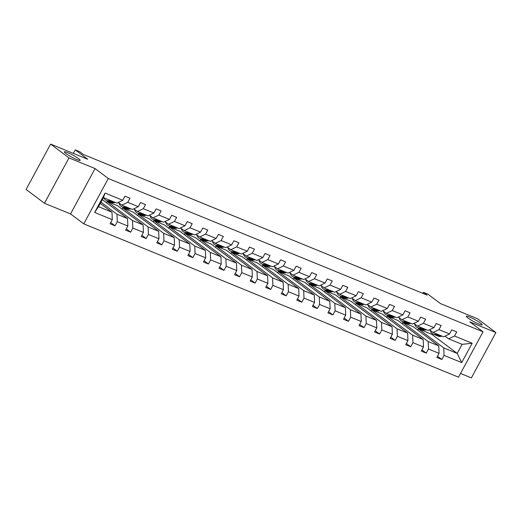 <?xml version="1.0" encoding="UTF-8"?>
<svg xmlns="http://www.w3.org/2000/svg" width="522" height="522" viewBox="0 0 522 522"><rect width="100%" height="100%" fill="white"/><g stroke="black" fill="none" stroke-linecap="round" stroke-linejoin="round"><path stroke-width="0.78" d="M467.869 317.937A8.991 1.142 -151.6 0 1 466.342 316.273A8.991 1.142 -151.6 0 1 472.038 318.133A8.991 1.142 -151.6 0 1 480.632 323.157A8.991 1.142 -151.6 0 1 482.158 324.821A8.991 1.142 -151.6 0 1 476.462 322.961A8.991 1.142 -151.6 0 1 467.869 317.937M65.889 153.488A8.991 1.142 -151.6 0 1 64.363 151.824A8.991 1.142 -151.6 0 1 70.059 153.683A8.991 1.142 -151.6 0 1 78.659 158.708A8.991 1.142 -151.6 0 1 80.186 160.371A8.991 1.142 -151.6 0 1 74.489 158.512A8.991 1.142 -151.6 0 1 65.889 153.488M44.461 203.254L70.548 213.922L95.069 168.567L68.989 157.898L44.461 203.254L26.1 189.453L50.621 144.098L87.729 159.275L75.24 149.892L73.348 153.396M68.989 157.898L50.621 144.098M460.521 373.458L471.379 377.902L495.9 332.547L477.539 318.746L440.431 303.569L427.942 294.186L423.401 292.327L422.846 293.357M83.768 223.86L458.518 377.165L483.039 331.809L108.295 178.504L83.768 223.86L70.548 213.922M417.672 330.028L418.331 328.814L443.746 347.913L457.207 353.42L461.702 362.601L444.046 355.378L441.827 359.488L437.495 356.232M418.331 328.814L431.792 334.321L457.207 353.42L462.114 344.35L448.646 338.843L445.044 336.135M443.746 347.913L444.046 355.378M402.11 323.666L402.769 322.452L428.184 341.545L438.754 345.871L439.061 353.342L436.836 357.446L441.827 359.488M439.061 353.342L428.484 349.016L426.265 353.12L421.933 349.864M386.554 317.298L387.207 316.084L412.621 335.183L423.198 339.509L423.499 346.973L421.28 351.078L426.265 353.12M423.499 346.973L412.928 342.647L410.703 346.752L406.37 343.502M370.992 310.929L371.644 309.716L397.066 328.814L407.636 333.14L407.936 340.605L405.718 344.716L410.703 346.752M407.936 340.605L397.366 336.285L395.147 340.39L390.815 337.134M355.43 304.567L356.089 303.354L381.504 322.452L392.074 326.779L392.374 334.243L390.156 338.347L395.147 340.39M392.374 334.243L381.804 329.917L379.585 334.021L375.253 330.772M339.868 298.199L340.527 296.985L365.942 316.084L376.519 320.41L376.819 327.875L374.594 331.985L379.585 334.021M376.819 327.875L366.242 323.549L364.023 327.659L359.691 324.403M324.312 291.837L324.965 290.623L350.379 309.716L360.956 314.042L361.257 321.513L359.038 325.617L364.023 327.659M361.257 321.513L350.686 317.187L348.461 321.291L344.135 318.035M308.75 285.469L309.402 284.255L334.824 303.354L345.394 307.68L345.694 315.144L343.476 319.249L348.461 321.291M345.694 315.144L335.124 310.818L332.905 314.923L328.573 311.673M293.188 279.1L293.847 277.887L319.262 296.985L329.832 301.311L330.139 308.776L327.914 312.887L332.905 314.923M330.139 308.776L319.562 304.457L317.343 308.561L313.011 305.305M277.626 272.738L278.285 271.525L303.7 290.623L314.277 294.95L314.577 302.414L312.358 306.518L317.343 308.561M314.577 302.414L304 298.088L301.781 302.192L297.449 298.943M262.07 266.37L262.723 265.156L288.144 284.255L298.714 288.581L299.015 296.046L296.796 300.157L301.781 302.192M299.015 296.046L288.444 291.72L286.219 295.83L281.893 292.574M246.508 260.008L247.167 258.795L272.582 277.887L283.152 282.213L283.453 289.684L281.234 293.788L286.219 295.83M283.453 289.684L272.882 285.358L270.664 289.462L266.331 286.206M230.946 253.64L231.605 252.426L257.02 271.525L267.59 275.851L267.897 283.315L265.672 287.42L270.664 289.462M267.897 283.315L257.32 278.989L255.101 283.094L250.769 279.844M215.39 247.271L216.043 246.058L241.458 265.156L252.035 269.482L252.335 276.947L250.116 281.058L255.101 283.094M252.335 276.947L241.764 272.628L239.539 276.732L235.207 273.476M199.828 240.91L200.481 239.696L225.902 258.795L236.473 263.121L236.773 270.585L234.554 274.689L239.539 276.732M236.773 270.585L226.202 266.259L223.984 270.363L219.651 267.114M184.266 234.541L184.925 233.327L210.34 252.426L220.91 256.752L221.211 264.217L218.992 268.328L223.984 270.363M221.211 264.217L210.64 259.891L208.422 264.002L204.089 260.746M168.704 228.179L169.363 226.966L194.778 246.058L205.355 250.384L205.655 257.855L203.43 261.959L208.422 264.002M205.655 257.855L195.078 253.529L192.859 257.633L188.527 254.377M153.148 221.811L153.801 220.597L179.216 239.696L189.793 244.022L190.093 251.487L187.874 255.591L192.859 257.633M190.093 251.487L179.522 247.16L177.297 251.271L172.971 248.015M137.586 215.442L138.239 214.229L163.66 233.327L174.231 237.654L174.531 245.118L172.312 249.229L177.297 251.271M174.531 245.118L163.96 240.799L161.742 244.903L157.409 241.647M122.024 209.081L122.683 207.867L148.098 226.966L158.668 231.292L158.975 238.756L156.75 242.86L161.742 244.903M158.975 238.756L148.398 234.43L146.18 238.534L141.847 235.285M106.462 202.712L107.121 201.499L132.536 220.597L143.113 224.923L143.413 232.388L141.194 236.499L146.18 238.534M143.413 232.388L132.836 228.062L130.617 232.173L126.285 228.917M100.955 202.19L116.98 214.229L127.551 218.555L127.851 226.026L125.632 230.13L130.617 232.173M127.851 226.026L117.28 221.7L115.055 225.804L110.729 222.548M112.289 219.658L94.639 212.434L105.111 193.068L122.761 200.291L116.895 203.123L103.428 197.61L98.521 206.679L111.989 212.193L112.289 219.658L110.07 223.762L115.055 225.804M127.753 202.327L138.323 206.653L132.457 209.485L121.88 205.159L127.753 202.327L129.971 198.223L124.986 196.181L122.761 200.291M143.309 208.696L153.886 213.022L148.013 215.854L137.443 211.527L143.309 208.696L145.534 204.591L140.542 202.549L138.323 206.653M158.871 215.064L169.448 219.39L163.575 222.215L153.005 217.889L158.871 215.064L161.089 210.953L156.104 208.917L153.886 213.022M174.433 221.426L185.003 225.752L179.137 228.584L168.56 224.258L174.433 221.426L176.651 217.322L171.666 215.279L169.448 219.39M189.995 227.794L200.565 232.12L194.699 234.952L184.122 230.626L189.995 227.794L192.213 223.69L187.228 221.648L185.003 225.752M205.551 234.156L216.128 238.482L210.255 241.314L199.685 236.988L205.551 234.156L207.776 230.052L202.784 228.01L200.565 232.12M221.113 240.525L231.683 244.851L225.817 247.682L215.247 243.356L221.113 240.525L223.331 236.42L218.346 234.378L216.128 238.482M236.675 246.893L247.245 251.219L241.379 254.044L230.802 249.718L236.675 246.893L238.893 242.782L233.908 240.746L231.683 244.851M252.23 253.255L262.807 257.581L256.935 260.413L246.364 256.087L252.23 253.255L254.455 249.151L249.464 247.108L247.245 251.219M267.793 259.623L278.37 263.949L272.497 266.781L261.927 262.455L267.793 259.623L270.011 255.512L265.026 253.477L262.807 257.581M283.355 265.985L293.925 270.311L288.059 273.143L277.482 268.817L283.355 265.985L285.573 261.881L280.588 259.839L278.37 263.949M298.917 272.353L309.487 276.68L303.621 279.511L293.044 275.185L298.917 272.353L301.135 268.249L296.15 266.207L293.925 270.311M314.472 278.722L325.049 283.048L319.177 285.873L308.606 281.547L314.472 278.722L316.697 274.611L311.706 272.575L309.487 276.68M330.034 285.084L340.612 289.41L334.739 292.242L324.169 287.916L330.034 285.084L332.253 280.98L327.268 278.937L325.049 283.048M345.597 291.452L356.167 295.778L350.301 298.61L339.724 294.284L345.597 291.452L347.815 287.341L342.83 285.306L340.612 289.41M361.159 297.814L371.729 302.14L365.857 304.972L355.286 300.646L361.159 297.814L363.377 293.71L358.392 291.667L356.167 295.778M376.714 304.182L387.291 308.509L381.419 311.34L370.848 307.014L376.714 304.182L378.939 300.078L373.948 298.036L371.729 302.14M392.276 310.551L402.847 314.877L396.981 317.702L386.411 313.376L392.276 310.551L394.495 306.44L389.51 304.404L387.291 308.509M407.839 316.913L418.409 321.239L412.543 324.071L401.966 319.745L407.839 316.913L410.057 312.808L405.072 310.766L402.847 314.877M423.394 323.281L433.971 327.607L428.099 330.433L417.528 326.113L423.394 323.281L425.619 319.17L420.628 317.135L418.409 321.239M438.956 329.643L449.533 333.969L443.661 336.801L433.09 332.475L438.956 329.643L441.175 325.539L436.19 323.496L433.971 327.607M448.646 338.843L454.518 336.011L456.737 331.907L451.752 329.865L449.533 333.969M454.518 336.011L472.175 343.235L461.702 362.601M75.24 149.892L79.781 151.752L83.455 154.512L427.074 295.087L423.401 292.327M433.09 332.475L429.482 329.767M402.769 322.452L413.339 326.772L438.754 345.871M428.184 341.545L428.484 349.016M417.528 326.113L413.926 323.405M387.207 316.084L397.777 320.41L423.198 339.509M412.621 335.183L412.928 342.647M401.966 319.745L398.364 317.037M371.644 309.716L382.221 314.042L407.636 333.14M397.066 328.814L397.366 336.285M386.411 313.376L382.802 310.668M356.089 303.354L366.659 307.68L392.074 326.779M381.504 322.452L381.804 329.917M370.848 307.014L367.247 304.306M340.527 296.985L351.097 301.311L376.519 320.41M365.942 316.084L366.242 323.549M355.286 300.646L351.684 297.938M324.965 290.623L335.542 294.943L360.956 314.042M350.379 309.716L350.686 317.187M339.724 294.284L336.122 291.576M309.402 284.255L319.979 288.581L345.394 307.68M334.824 303.354L335.124 310.818M324.169 287.916L320.56 285.208M293.847 277.887L304.417 282.213L329.832 301.311M319.262 296.985L319.562 304.457M308.606 281.547L305.005 278.839M278.285 271.525L288.855 275.851L314.277 294.95M303.7 290.623L304 298.088M293.044 275.185L289.442 272.477M262.723 265.156L273.3 269.482L298.714 288.581M288.144 284.255L288.444 291.72M277.482 268.817L273.88 266.109M247.167 258.795L257.738 263.114L283.152 282.213M272.582 277.887L272.882 285.358M261.927 262.455L258.318 259.747M231.605 252.426L242.175 256.752L267.59 275.851M257.02 271.525L257.32 278.989M246.364 256.087L242.763 253.379M216.043 246.058L226.613 250.384L252.035 269.482M241.458 265.156L241.764 272.628M230.802 249.718L227.2 247.01M200.481 239.696L211.058 244.022L236.473 263.121M225.902 258.795L226.202 266.259M215.247 243.356L211.638 240.649M184.925 233.327L195.496 237.654L220.91 256.752M210.34 252.426L210.64 259.891M199.685 236.988L196.083 234.28M169.363 226.966L179.933 231.285L205.355 250.384M194.778 246.058L195.078 253.529M184.122 230.626L180.521 227.918M153.801 220.597L164.378 224.923L189.793 244.022M179.216 239.696L179.522 247.16M168.56 224.258L164.959 221.55M138.239 214.229L148.816 218.555L174.231 237.654M163.66 233.327L163.96 240.799M153.005 217.889L149.396 215.181M122.683 207.867L133.254 212.193L158.668 231.292M148.098 226.966L148.398 234.43M137.443 211.527L133.841 208.82M107.121 201.499L117.691 205.825L143.113 224.923M132.536 220.597L132.836 228.062M121.88 205.159L118.279 202.451M102.345 199.619L127.551 218.555M116.98 214.229L117.28 221.7M105.111 193.068L103.428 197.61M95.069 168.567L108.295 178.504M495.9 332.547L469.82 321.878L483.039 331.809M431.792 334.321L432.216 333.545M100.296 203.404L111.989 212.193M98.521 206.679L94.639 212.434M472.175 343.235L462.114 344.35M110.312 200.428L109.352 200.637A10.747 6.897 112.2 0 1 106.442 200.428A10.747 6.897 112.2 0 1 103.78 197.753M115.303 202.471L114.338 202.673A10.747 6.897 112.2 0 1 111.427 202.464L109.529 201.688A10.747 6.897 -67.8 0 0 112.445 201.903L113.404 201.694M112.21 201.205L111.245 201.414A10.747 6.897 112.2 0 1 108.335 201.198L106.442 200.428M108.948 201.401A10.747 6.897 -67.8 0 0 109.529 201.688M125.874 206.797L124.915 206.999A10.747 6.897 112.2 0 1 121.998 206.79A10.747 6.897 112.2 0 1 118.885 202.908M130.859 208.833L129.9 209.041A10.747 6.897 112.2 0 1 126.99 208.833L125.091 208.056A10.747 6.897 -67.8 0 0 128.001 208.265L128.967 208.056M127.766 207.567L126.807 207.776A10.747 6.897 112.2 0 1 123.897 207.567L121.998 206.79M124.51 207.769A10.747 6.897 -67.8 0 0 125.091 208.056M141.436 213.159L140.47 213.367A10.747 6.897 112.2 0 1 137.56 213.159A10.747 6.897 112.2 0 1 134.441 209.276M146.421 215.201L145.462 215.41A10.747 6.897 112.2 0 1 142.545 215.195L140.653 214.425A10.747 6.897 -67.8 0 0 143.563 214.633L144.529 214.425M143.328 213.935L142.369 214.144A10.747 6.897 112.2 0 1 139.452 213.935L137.56 213.159M140.072 214.131A10.747 6.897 -67.8 0 0 140.653 214.425M156.992 219.527L156.032 219.729A10.747 6.897 112.2 0 1 153.122 219.521A10.747 6.897 112.2 0 1 150.003 215.638M161.983 221.563L161.017 221.772A10.747 6.897 112.2 0 1 158.107 221.563L156.215 220.786A10.747 6.897 -67.8 0 0 159.125 220.995L160.084 220.793M158.89 220.304L157.931 220.506A10.747 6.897 112.2 0 1 155.014 220.297L153.122 219.521M155.634 220.499A10.747 6.897 -67.8 0 0 156.215 220.786M172.554 225.889L171.594 226.098A10.747 6.897 112.2 0 1 168.678 225.889A10.747 6.897 112.2 0 1 165.565 222.007M177.545 227.931L176.58 228.14A10.747 6.897 112.2 0 1 173.669 227.931L171.771 227.155A10.747 6.897 -67.8 0 0 174.687 227.364L175.646 227.155M174.452 226.665L173.487 226.874A10.747 6.897 112.2 0 1 170.577 226.665L168.678 225.889M171.19 226.868A10.747 6.897 -67.8 0 0 171.771 227.155M188.116 232.257L187.157 232.466A10.747 6.897 112.2 0 1 184.24 232.257A10.747 6.897 112.2 0 1 181.127 228.368M193.101 234.3L192.142 234.502A10.747 6.897 112.2 0 1 189.225 234.293L187.333 233.517A10.747 6.897 -67.8 0 0 190.243 233.732L191.209 233.523M190.008 233.034L189.049 233.243A10.747 6.897 112.2 0 1 186.139 233.027L184.24 232.257M186.752 233.23A10.747 6.897 -67.8 0 0 187.333 233.517M203.678 238.626L202.712 238.828A10.747 6.897 112.2 0 1 199.802 238.619A10.747 6.897 112.2 0 1 196.683 234.737M208.663 240.662L207.704 240.87A10.747 6.897 112.2 0 1 204.787 240.662L202.895 239.885A10.747 6.897 -67.8 0 0 205.805 240.094L206.771 239.885M205.57 239.396L204.611 239.605A10.747 6.897 112.2 0 1 201.694 239.396L199.802 238.619M202.314 239.598A10.747 6.897 -67.8 0 0 202.895 239.885M219.233 244.988L218.274 245.196A10.747 6.897 112.2 0 1 215.364 244.988A10.747 6.897 112.2 0 1 212.245 241.099M224.225 247.03L223.259 247.239A10.747 6.897 112.2 0 1 220.349 247.023L218.45 246.253A10.747 6.897 -67.8 0 0 221.367 246.462L222.326 246.253M221.132 245.764L220.167 245.973A10.747 6.897 112.2 0 1 217.256 245.764L215.364 244.988M217.876 245.96A10.747 6.897 -67.8 0 0 218.45 246.253M234.796 251.356L233.836 251.558A10.747 6.897 112.2 0 1 230.92 251.35A10.747 6.897 112.2 0 1 227.807 247.467M239.781 253.392L238.822 253.601A10.747 6.897 112.2 0 1 235.911 253.392L234.013 252.615A10.747 6.897 -67.8 0 0 236.929 252.824L237.888 252.622M236.694 252.133L235.729 252.335A10.747 6.897 112.2 0 1 232.819 252.126L230.92 251.35M233.432 252.328A10.747 6.897 -67.8 0 0 234.013 252.615M250.358 257.718L249.392 257.927A10.747 6.897 112.2 0 1 246.482 257.718A10.747 6.897 112.2 0 1 243.363 253.836M255.343 259.76L254.384 259.969A10.747 6.897 112.2 0 1 251.467 259.76L249.575 258.984A10.747 6.897 -67.8 0 0 252.485 259.193L253.451 258.984M252.25 258.494L251.291 258.703A10.747 6.897 112.2 0 1 248.374 258.494L246.482 257.718M248.994 258.697A10.747 6.897 -67.8 0 0 249.575 258.984M265.92 264.086L264.954 264.295A10.747 6.897 112.2 0 1 262.044 264.086A10.747 6.897 112.2 0 1 258.925 260.197M270.905 266.129L269.939 266.331A10.747 6.897 112.2 0 1 267.029 266.122L265.137 265.346A10.747 6.897 -67.8 0 0 268.047 265.561L269.006 265.352M267.812 264.863L266.853 265.072A10.747 6.897 112.2 0 1 263.936 264.856L262.044 264.086M264.556 265.059A10.747 6.897 -67.8 0 0 265.137 265.346M281.475 270.448L280.516 270.657A10.747 6.897 112.2 0 1 277.6 270.448A10.747 6.897 112.2 0 1 274.487 266.566M286.467 272.491L285.501 272.699A10.747 6.897 112.2 0 1 282.591 272.491L280.692 271.714A10.747 6.897 -67.8 0 0 283.609 271.923L284.568 271.714M283.374 271.225L282.409 271.433A10.747 6.897 112.2 0 1 279.498 271.225L277.6 270.448M280.112 271.427A10.747 6.897 -67.8 0 0 280.692 271.714M297.038 276.817L296.078 277.025A10.747 6.897 112.2 0 1 293.162 276.817A10.747 6.897 112.2 0 1 290.049 272.928M302.023 278.859L301.063 279.068A10.747 6.897 112.2 0 1 298.153 278.852L296.255 278.082A10.747 6.897 -67.8 0 0 299.165 278.291L300.13 278.082M298.93 277.593L297.971 277.802A10.747 6.897 112.2 0 1 295.06 277.593L293.162 276.817M295.674 277.789A10.747 6.897 -67.8 0 0 296.255 278.082M312.6 283.185L311.634 283.387A10.747 6.897 112.2 0 1 308.724 283.178A10.747 6.897 112.2 0 1 305.605 279.296M317.585 285.221L316.626 285.43A10.747 6.897 112.2 0 1 313.709 285.221L311.817 284.444A10.747 6.897 -67.8 0 0 314.727 284.653L315.693 284.451M314.492 283.961L313.533 284.164A10.747 6.897 112.2 0 1 310.616 283.955L308.724 283.178M311.236 284.157A10.747 6.897 -67.8 0 0 311.817 284.444M328.155 289.547L327.196 289.756A10.747 6.897 112.2 0 1 324.286 289.547A10.747 6.897 112.2 0 1 321.167 285.664M333.147 291.589L332.181 291.798A10.747 6.897 112.2 0 1 329.271 291.589L327.379 290.813A10.747 6.897 -67.8 0 0 330.289 291.022L331.248 290.813M330.054 290.323L329.088 290.532A10.747 6.897 112.2 0 1 326.178 290.323L324.286 289.547M326.798 290.526A10.747 6.897 -67.8 0 0 327.379 290.813M343.717 295.915L342.758 296.124A10.747 6.897 112.2 0 1 339.842 295.915A10.747 6.897 112.2 0 1 336.729 292.026M348.709 297.958L347.743 298.16A10.747 6.897 112.2 0 1 344.833 297.951L342.934 297.175A10.747 6.897 -67.8 0 0 345.851 297.39L346.81 297.181M345.616 296.692L344.651 296.901A10.747 6.897 112.2 0 1 341.74 296.685L339.842 295.915M342.354 296.887A10.747 6.897 -67.8 0 0 342.934 297.175M359.28 302.277L358.32 302.486A10.747 6.897 112.2 0 1 355.404 302.277A10.747 6.897 112.2 0 1 352.291 298.395M364.265 304.319L363.305 304.528A10.747 6.897 112.2 0 1 360.389 304.319L358.497 303.543A10.747 6.897 -67.8 0 0 361.407 303.752L362.372 303.543M361.172 303.054L360.213 303.262A10.747 6.897 112.2 0 1 357.302 303.054L355.404 302.277M357.916 303.256A10.747 6.897 -67.8 0 0 358.497 303.543M374.842 308.646L373.876 308.854A10.747 6.897 112.2 0 1 370.966 308.646A10.747 6.897 112.2 0 1 367.847 304.757M379.827 310.688L378.868 310.897A10.747 6.897 112.2 0 1 375.951 310.681L374.059 309.911A10.747 6.897 -67.8 0 0 376.969 310.12L377.935 309.911M376.734 309.422L375.775 309.631A10.747 6.897 112.2 0 1 372.858 309.422L370.966 308.646M373.478 309.618A10.747 6.897 -67.8 0 0 374.059 309.911M390.397 315.014L389.438 315.216A10.747 6.897 112.2 0 1 386.528 315.007A10.747 6.897 112.2 0 1 383.409 311.125M395.389 317.05L394.423 317.259A10.747 6.897 112.2 0 1 391.513 317.05L389.614 316.273A10.747 6.897 -67.8 0 0 392.531 316.482L393.49 316.28M392.296 315.79L391.33 315.993A10.747 6.897 112.2 0 1 388.42 315.784L386.528 315.007M389.04 315.986A10.747 6.897 -67.8 0 0 389.614 316.273M405.959 321.376L405 321.585A10.747 6.897 112.2 0 1 402.084 321.376A10.747 6.897 112.2 0 1 398.971 317.493M410.944 323.418L409.985 323.627A10.747 6.897 112.2 0 1 407.075 323.418L405.176 322.642A10.747 6.897 -67.8 0 0 408.093 322.85L409.052 322.642M407.858 322.152L406.892 322.361A10.747 6.897 112.2 0 1 403.982 322.152L402.084 321.376M404.596 322.355A10.747 6.897 -67.8 0 0 405.176 322.642M421.522 327.744L420.556 327.953A10.747 6.897 112.2 0 1 417.646 327.744A10.747 6.897 112.2 0 1 414.527 323.855M426.507 329.787L425.547 329.989A10.747 6.897 112.2 0 1 422.631 329.78L420.739 329.004A10.747 6.897 -67.8 0 0 423.649 329.219L424.614 329.01M423.414 328.521L422.455 328.729A10.747 6.897 112.2 0 1 419.538 328.514L417.646 327.744M420.158 328.716A10.747 6.897 -67.8 0 0 420.739 329.004M437.084 334.106L436.118 334.315A10.747 6.897 112.2 0 1 433.208 334.106A10.747 6.897 112.2 0 1 430.089 330.224M442.069 336.148L441.103 336.357A10.747 6.897 112.2 0 1 438.193 336.148L436.301 335.372A10.747 6.897 -67.8 0 0 439.211 335.581L440.17 335.372M438.976 334.883L438.017 335.091A10.747 6.897 112.2 0 1 435.1 334.883L433.208 334.106M435.72 335.085A10.747 6.897 -67.8 0 0 436.301 335.372M111.245 201.414L109.352 200.637M114.338 202.673L112.445 201.903M126.807 207.776L124.915 206.999M129.9 209.041L128.001 208.265M142.369 214.144L140.47 213.367M145.462 215.41L143.563 214.633M157.931 220.506L156.032 219.729M161.017 221.772L159.125 220.995M173.487 226.874L171.594 226.098M176.58 228.14L174.687 227.364M189.049 233.243L187.157 232.466M192.142 234.502L190.243 233.732M204.611 239.605L202.712 238.828M207.704 240.87L205.805 240.094M220.167 245.973L218.274 245.196M223.259 247.239L221.367 246.462M235.729 252.335L233.836 251.558M238.822 253.601L236.929 252.824M251.291 258.703L249.392 257.927M254.384 259.969L252.485 259.193M266.853 265.072L264.954 264.295M269.939 266.331L268.047 265.561M282.409 271.433L280.516 270.657M285.501 272.699L283.609 271.923M297.971 277.802L296.078 277.025M301.063 279.068L299.165 278.291M313.533 284.164L311.634 283.387M316.626 285.43L314.727 284.653M329.088 290.532L327.196 289.756M332.181 291.798L330.289 291.022M344.651 296.901L342.758 296.124M347.743 298.16L345.851 297.39M360.213 303.262L358.32 302.486M363.305 304.528L361.407 303.752M375.775 309.631L373.876 308.854M378.868 310.897L376.969 310.12M391.33 315.993L389.438 315.216M394.423 317.259L392.531 316.482M406.892 322.361L405 321.585M409.985 323.627L408.093 322.85M422.455 328.729L420.556 327.953M425.547 329.989L423.649 329.219M438.017 335.091L436.118 334.315M441.103 336.357L439.211 335.581"/></g></svg>
